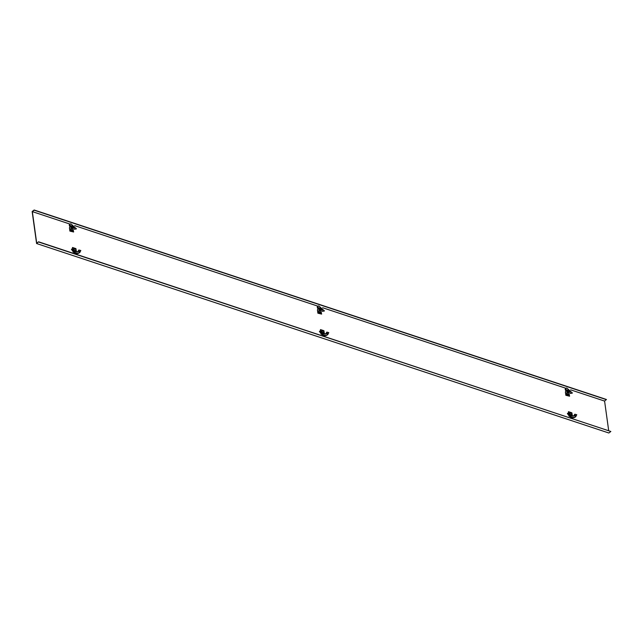 <?xml version="1.0" encoding="UTF-8"?>
<svg xmlns="http://www.w3.org/2000/svg" width="643" height="643" viewBox="0 0 643 643"><rect width="100%" height="100%" fill="white"/><g stroke="black" fill="none" stroke-linecap="round" stroke-linejoin="round"><path stroke-width="0.96" d="M36.595 243.528L38.564 241.8L610.85 431.477L608.849 432.996L36.595 243.528L32.15 211.523L34.151 210.004L606.405 399.472L604.589 401.079L608.68 430.561M38.564 241.8L36.715 243.207L32.335 211.619L34.183 210.213L606.437 399.673M610.85 431.477L38.596 242.009M32.335 211.619L69.942 224.069M74.668 225.629L317.915 306.172M322.641 307.732L565.896 388.268M570.622 389.835L604.589 401.079M571.362 415.177L569.754 414.743L570.228 414.373L571.756 414.88L571.281 415.241M571.756 414.88L571.523 413.216L569.529 413.071M569.995 412.718L570.228 414.373M566.7 392.704L567.174 392.343L567.399 394.006L566.933 394.368L566.788 392.64M567.399 394.006L568.926 394.513L568.452 394.874M568.926 394.513L568.701 392.849L567.174 392.343M567.769 413.216C570.421 417.42 573.122 418.489 575.871 416.431L575.71 416.744C572.905 418.89 570.124 417.797 567.375 413.473L568.725 413.61L570.775 415.732L573.612 416.077M573.588 416.101L573.91 415.611L576.048 416.19L576.771 414.711L574.81 414.205L574.207 415.217M575.71 416.744L576.048 416.19M569.28 416.093L568.918 415.643M569.762 416.519L569.039 416.278M573.91 415.611L574.424 414.912L576.144 416.005M572.841 416.182L570.775 415.732M573.379 416.013L572.881 416.013L573.379 416.013M568.372 413.473L568.468 411.689L568.742 413.65M574.81 414.205L574.424 414.912M569.754 414.743L569.61 413.007M572.31 415.764L571.9 412.822L568.468 411.689M570.405 393.484L569.931 391.796L570.405 393.484L572.431 393.042L566.788 388.002L565.237 388.943L566.612 388.042M569.682 391.9L569.465 391.314M569.931 391.796L567.447 390.004L566.676 390.349L565.655 388.822L565.35 390.068L565.575 389.095L566.796 390.944M572.431 393.042L570.59 393.323M569.561 391.282L569.192 391.941L568.621 391.724L569.079 390.783L567.447 390.004L566.989 390.952L568.621 391.724M566.676 390.349L566.941 389.899M565.39 391.973L566.161 395.059L569.594 396.201L565.856 395.292L565.39 391.973L565.993 390.791M565.744 389.787L566.821 390.968L566.459 391.298L565.35 390.068M566.604 390.478L566.821 390.968M567.046 390.076L566.628 390.076M566.242 391.065L568.774 392.254L569.192 391.941M569.594 396.201L568.774 392.254M568.541 394.81L566.933 394.376M565.912 391.306L565.599 391.74M323.389 333.074L321.781 332.64L322.247 332.278L323.775 332.777L323.3 333.138M323.775 332.777L323.542 331.121L321.548 330.968M322.022 330.615L322.247 332.278M75.408 250.971L73.8 250.537L75.802 250.682L75.319 251.043M75.802 250.682L75.569 249.018L73.567 248.873M74.041 248.511L74.275 250.175M319.788 331.121C322.448 335.316 325.149 336.385 327.89 334.328L327.737 334.641C324.932 336.787 322.151 335.702 319.394 331.37L320.744 331.507L322.802 333.637L325.631 333.974M325.615 334.006L325.929 333.508L328.067 334.087L328.79 332.608L326.829 332.101L326.226 333.114M327.737 334.641L328.067 334.087M321.299 333.99L320.937 333.54M321.781 334.416L321.058 334.175M325.929 333.508L326.443 332.809L328.171 333.902M324.868 334.079L322.802 333.637M325.398 333.91L324.908 333.91L325.398 333.91M320.399 331.37L320.487 329.586L320.761 331.547M326.829 332.101L326.443 332.809M321.781 332.64L321.637 330.904M324.329 333.661L323.927 330.719L320.487 329.586M71.807 249.018C74.467 253.213 77.168 254.282 79.917 252.225L79.756 252.538C76.951 254.684 74.17 253.599 71.413 249.267L72.763 249.404L74.821 251.534L77.658 251.871M77.634 251.903L77.948 251.405L80.086 251.984L80.817 250.505L78.856 249.998L78.253 251.011M79.756 252.538L80.086 251.984M73.318 251.887L72.964 251.437M73.808 252.313L73.077 252.072M77.948 251.405L78.462 250.706L80.19 251.807M76.887 251.976L74.821 251.534M77.417 251.807L76.927 251.807L77.417 251.807M72.418 249.267L72.514 247.483L72.788 249.444M78.856 249.998L78.462 250.706M73.8 250.537L73.656 248.801M76.356 251.566L75.946 248.616L72.514 247.483M322.424 311.381L321.95 309.693L322.424 311.381L324.45 310.939L318.807 305.899L317.256 306.84L318.639 305.947M321.701 309.797L321.484 309.211M321.95 309.693L319.467 307.901L318.695 308.254L317.682 306.719L317.369 307.965L317.594 306.992L318.824 308.841M324.45 310.939L322.617 311.22M321.58 309.179L321.211 309.838L320.648 309.629L321.098 308.68L319.467 307.901L319.016 308.849L320.648 309.629M318.695 308.254L318.96 307.804M317.417 309.87L318.181 312.956L321.621 314.097L317.875 313.189L317.417 309.87L318.02 308.688M317.771 307.684L318.848 308.865L318.478 309.195L317.369 307.965M318.631 308.375L318.848 308.865M319.073 307.973L318.647 307.973M318.261 308.961L320.801 310.159L321.211 309.838M321.621 314.097L320.801 310.159M320.56 312.707L318.952 312.273L318.807 310.537M317.931 309.211L317.626 309.637M74.451 229.278L73.969 227.598L74.451 229.278L76.469 228.836L70.834 223.796L69.283 224.745L70.658 223.844M73.72 227.694L73.503 227.108M73.969 227.598L71.494 225.806L70.722 226.151L69.701 224.616L69.388 225.862L69.621 224.889L70.843 226.738M76.469 228.836L74.636 229.117M73.607 227.083L73.238 227.735L72.667 227.526L73.125 226.577L71.494 225.806L71.035 226.746L72.667 227.526M70.722 226.151L70.979 225.701M69.436 227.767L70.208 230.853L73.64 231.994L69.894 231.094L69.436 227.767L70.039 226.585M69.79 225.58L70.867 226.762L70.505 227.092L69.388 225.862M70.65 226.272L70.867 226.762M71.092 225.87L70.674 225.87M70.288 226.858L72.82 228.056L73.238 227.735M73.64 231.994L72.82 228.056M72.579 230.604L70.971 230.17L70.826 228.434M69.958 227.108L69.645 227.534M318.719 310.601L319.193 310.248L319.426 311.903L318.952 312.265M319.426 311.903L320.953 312.41L320.471 312.771M320.953 312.41L320.72 310.746L319.193 310.248M70.746 228.498L71.212 228.144L71.445 229.808L70.971 230.162M71.445 229.808L72.972 230.307L72.498 230.676M72.972 230.307L72.739 228.651L71.212 228.144M565.157 389.152L565.591 388.967M317.176 307.049L317.61 306.872M69.203 224.946L69.637 224.769M570.06 415.241L573.17 415.908M322.079 333.138L325.189 333.805M74.106 251.035L77.216 251.71"/></g></svg>
